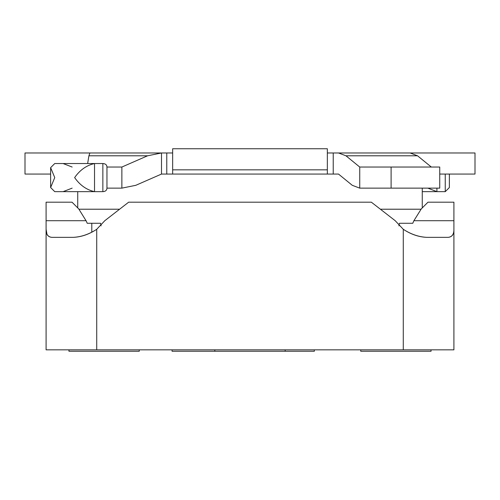 <?xml version="1.0" encoding="UTF-8"?>
<svg xmlns="http://www.w3.org/2000/svg" width="500" height="500" viewBox="0 0 500 500"><rect width="100%" height="100%" fill="white"/><g stroke="black" fill="none" stroke-linecap="round" stroke-linejoin="round"><path stroke-width="0.75" d="M314.337 349.844L314.337 351.25L172.075 351.25L172.075 349.844M139.256 349.844L139.256 351.25L68.944 351.25L68.944 349.844M431.056 349.844L431.056 351.25L360.744 351.25L360.744 349.844M380.4 209.219L421.087 209.219M172.656 174.062L172.656 148.75L327.344 148.75L327.344 174.062L161.5 174.062L135.787 185.312L121.869 188.137L106.956 188.137C106.825 190.325 105.456 191.5 102.863 191.656L102.863 163.531L94.525 163.531C86.538 165.325 79.906 170.012 74.638 177.594C79.912 185.169 86.544 189.856 94.525 191.656L102.863 191.656M119.6 209.219L78.913 209.219M96.719 349.844L96.719 229.288C89.188 234.288 81.412 236.975 73.381 237.344C81.394 236.906 89.169 234.219 96.719 229.288L104.8 220.706L128.656 202.188L371.344 202.188L395.2 220.706L403.281 229.288C410.831 234.219 418.612 236.906 426.619 237.344C418.638 236.988 410.856 234.3 403.281 229.288L403.281 349.844L46.094 349.844L46.094 202.188L72.025 202.188L77.731 207.919L77.731 191.656M86.875 222.506L87.238 223.281L100.588 223.281L101.081 225.888M398.919 225.888L399.412 223.281L412.762 223.281L413.906 220.706L453.906 220.706L453.906 229.288C454.038 234.288 452.137 236.975 448.206 237.344L426.619 237.344M87.238 223.281L86.094 220.706L46.094 220.706M51.725 237.344L51.794 237.344C47.869 236.988 45.969 234.3 46.094 229.288C46 234.219 47.9 236.906 51.794 237.344L73.381 237.344M72.025 202.188L78.713 208.894L86.2 220.963M51.794 237.344C47.9 236.906 46 234.219 46.094 229.288L46.962 234.206M453.906 229.288C454.031 234.3 452.131 236.988 448.206 237.344C452.1 236.906 454 234.219 453.906 229.288L453.906 349.844L403.281 349.844M422.262 188.137L422.262 207.919L427.975 202.188L453.906 202.188L453.906 220.706M427.975 202.188L421.287 208.894L413.906 220.706M436.912 188.137L436.912 191.656L422.262 191.656L445.25 191.656L445.25 174.062M102.863 163.531C105.456 163.688 106.825 164.856 106.956 167.044L121.869 167.044L147.581 155.794L161.5 152.969L89.906 152.969L161.5 152.969L89.906 152.969L88.906 155.794L87.644 163.531M436.912 191.656L427.85 188.137M338.5 152.969L410.094 152.969L333.231 152.969L333.231 174.062L338.5 174.062L352.275 185.312L359.738 188.137L359.738 167.044L345.956 155.794L338.5 152.969L327.344 152.969M449.369 174.062L449.369 187.537L445.25 191.656M72.15 188.137L63.087 191.656L94.525 191.656L54.75 191.656L50.631 187.537L54.75 177.594L50.631 167.65L54.75 163.531L94.525 163.531L63.087 163.531L72.15 167.044M172.656 169.844L327.344 169.844M439.738 174.062L475 174.062L475 152.969L410.094 152.969L417.55 155.794L431.331 167.044M359.738 167.044L439.738 167.044L439.738 188.137L359.738 188.137M391.106 167.044L391.106 188.137M50.631 174.062L25 174.062L25 152.969L89.906 152.969M161.5 174.062L161.5 152.969L172.656 152.969M410.094 152.969L333.231 152.969M333.231 174.062L327.344 174.062M166.769 152.969L166.769 174.062M121.869 167.044L121.869 188.137M106.956 167.044L106.956 188.137M94.525 163.531L94.525 191.656M345.956 155.794L417.55 155.794M88.906 155.794L147.581 155.794M285.156 351.25L285.156 349.844M214.844 351.25L214.844 349.844M91.794 223.281L91.794 232.113M50.631 167.65L50.631 187.537"/></g></svg>
